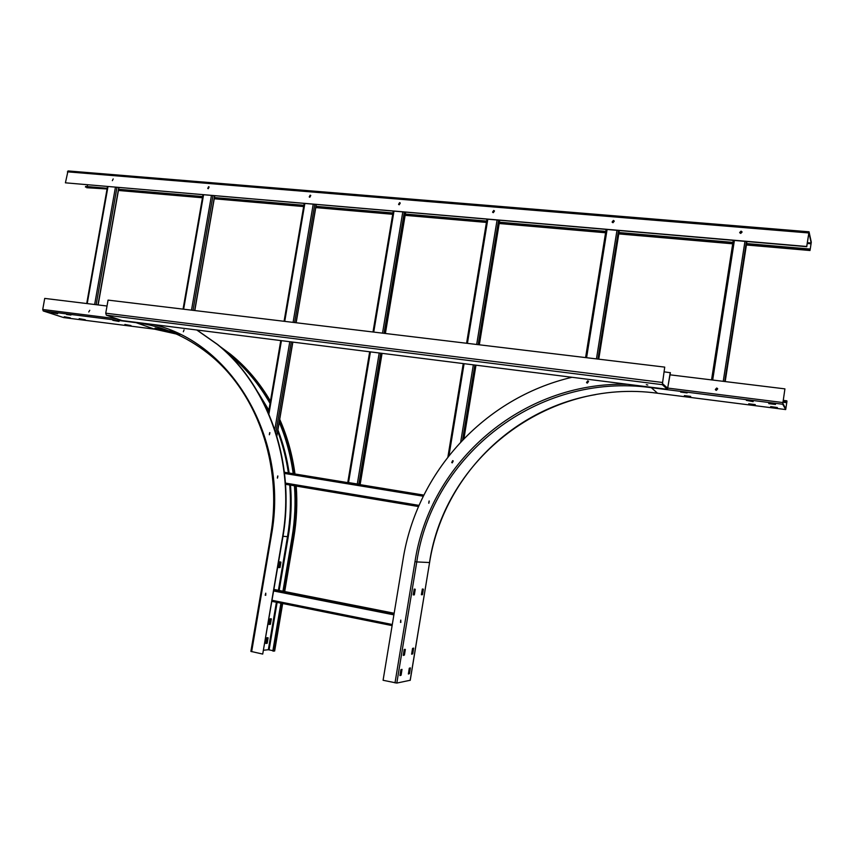 <?xml version="1.0" encoding="UTF-8"?>
<svg xmlns="http://www.w3.org/2000/svg" width="854" height="854" viewBox="0 0 854 854"><rect width="100%" height="100%" fill="white"/><g stroke="black" fill="none" stroke-linecap="round" stroke-linejoin="round"><path stroke-width="1.28" d="M278.703 567.568L279.653 561.889L280.945 562.124L280.048 567.419L278.692 567.568M272.885 650.641L268.348 649.734L263.694 650.225M278.65 567.451L279.941 567.6L279.258 567.472L280.261 561.911M266.811 637.757L268.124 637.831L267.217 643.147L265.84 643.457L266.811 637.757M265.797 643.254L267.11 643.34L266.427 643.19L267.43 637.703M271.337 618.872L270.43 624.178L269.063 624.455L269.917 618.947L271.337 618.872L270.643 618.723L269.64 624.221L270.323 624.37L269.021 624.263M107.017 306.02L44.718 298.409L42.732 309.49L43.223 310.952L63.676 317.581M270.739 535.234L250.884 651.389L262.722 654.079L282.802 537.465C295.964 462.996 268.391 385.271 217.556 344.44L196.932 330.007M265.765 593.167L265.199 595.238L265.765 593.167L265.754 595.302M277.881 476.009L277.507 478.091M269.917 432.711L269.416 434.75M184.037 329.879L183.343 331.768M89.766 310.29L88.741 311.988M274.55 650.94L272.821 651.036L280.913 603.17M262.722 654.079L282.482 537.444C295.655 462.932 268.071 385.165 217.215 344.322L196.772 329.986M277.71 475.966L277.358 478.08L277.71 475.966M269.683 432.636L269.32 434.739L269.683 432.636M70.935 315.041L66.591 314.496L70.935 315.041M119.037 321.456L112.813 320.335L119.037 321.456M130.982 325.577L124.876 324.467L130.982 325.577M70.284 317.848L64.253 316.759L70.284 317.848M85.251 319.748L79.198 318.659L85.251 319.748M51.496 312.607L57.634 313.706L51.507 312.585M283.635 591.342L292.698 537.71C295.601 520.438 296.413 503.166 295.153 485.894M293.904 473.831C291.406 455.182 286.581 437.526 279.45 420.883M270.238 402.319C259.242 383.115 245.664 366.974 229.502 353.898L221.752 348.016M273.504 651.175L281.606 603.308M282.941 591.203L292.015 537.582C294.908 520.31 295.719 503.049 294.438 485.777M227.025 352.851L228.947 354.378C245.301 367.594 258.997 383.948 270.045 403.44M279.226 422.175C286.079 438.412 290.734 455.588 293.189 473.703M113.198 178.913L112.344 180.653M810.147 249.667L811.289 242.173L809.037 231.797L806.71 246.475L65.416 182.82L806.752 246.678L808.951 232.672L811.161 243.006L810.158 249.678M809.026 231.818L68.01 170.928L65.416 182.82M208.248 188.713L207.746 188.467L208.6 186.706L209.102 186.951L208.248 188.713M309.831 197.242L309.233 196.932L310.173 195.182L310.771 195.491L309.831 197.242M399.234 204.757L398.562 204.362L399.587 202.633L400.27 203.038L399.234 204.757M493.345 212.657L492.566 212.155L493.697 210.49L494.477 210.991L493.345 212.657M613.001 222.713L612.104 222.029L613.364 220.46L614.272 221.143L613.001 222.713M740.717 233.43L739.681 232.523L741.069 231.114L742.105 232.032L740.717 233.43M209.091 186.941L207.746 188.467M310.728 195.438L309.575 197.189M400.195 202.942L398.882 204.65M494.391 210.863L492.865 212.486M614.197 220.983L613.514 220.663L612.329 222.392M742.073 231.904L741.155 231.317L739.799 232.854M87.193 186.567L87.492 184.88M107.06 188.98L86.681 187.709M809.88 249.88L746.492 244.383M732.807 243.198L618.872 233.323M605.667 232.181L499.28 222.958M486.524 221.859L405.223 214.813M392.808 213.735L315.852 207.074M303.746 206.017L214.322 198.267M202.558 197.253L118.525 189.972M107.188 188.286L85.592 186.428L85.475 187.101M810.008 249.048L746.62 243.561M732.924 242.387L618.99 232.534M605.796 231.391L499.398 222.189M486.652 221.09L405.351 214.066M392.936 212.988L315.98 206.337M303.875 205.291L214.45 197.562M202.676 196.548L118.642 189.278M403.259 655.167L404.582 649.35M413.582 594.726L414.5 589.121L415.257 589.271L414.211 589.079L413.187 594.896L414.339 594.875L413.187 594.896M421.727 594.555L422.623 589.046L423.37 589.185L422.356 589.004L421.364 594.715L422.463 594.694L421.641 594.747M408.372 673.721L409.642 668.02M411.617 653.94L412.898 648.229M399.95 675.3L401.273 669.493M571.999 377.287C483.898 397.943 416.784 472.55 403.045 559.477L383.083 680.275L396.811 683.072L410.176 680.264M784.922 388.869L782.702 404.241L785.691 409.568L786.982 401.156L785.84 408.724L782.83 403.376L784.922 388.869L670.059 374.831M717.509 388.495L716.784 388.143L715.62 390.022M588.289 381.097L586.965 382.987M452.898 460.722L452.289 462.868L451.713 462.569L452.652 460.658L453.228 460.957L452.289 462.868M429.242 501.02L428.847 503.209M400.697 620.143L400.878 622.374M786.801 400.814L783.235 400.366M786.673 401.658L783.107 401.209M404.177 649.595L405.351 649.446L404.422 655.071L403.28 655.434L404.177 649.595M414.339 594.875L415.257 589.271M422.463 594.694L423.37 589.185M410.379 667.892L409.493 673.614L408.383 674.019L409.269 668.276L410.379 667.892M413.624 648.133L412.749 653.844L411.639 654.207L412.525 648.474L413.624 648.133M399.96 675.599L400.857 669.76L402.01 669.365L401.113 675.194L399.95 675.599M716.687 388.026L717.691 388.88L716.325 390.374L715.321 389.52L716.687 388.026M587.723 380.852L588.555 381.418L587.36 383.115L586.527 382.549L587.723 380.852M429.103 500.988L428.74 503.198L429.103 500.988M400.836 620.153L400.473 622.374L400.836 620.153M687.118 392.904L680.659 392.082L687.118 392.904M690.715 396.416L684.374 395.605L690.715 396.416M746.364 400.366L753.143 401.636L746.364 400.366M777.321 407.828L770.66 406.579L777.364 407.561M755.278 404.625L748.723 403.793L755.278 404.625M768.771 403.611L775.496 404.465L768.824 403.205M670.241 372.579L667.668 388.26L662.469 383.585L664.722 367.113L662.298 384.663L667.465 389.317L670.39 372.728L664.166 371.842M664.722 367.113L108.063 300.106L105.747 313.194L106.334 315.158L122.069 320.57M647.823 385.026L646.318 384.663L647.823 385.026M358.264 484.154L347.781 482.435L358.264 484.154M733.255 240.358L711.542 379.902L733.244 240.358M712.684 380.041L734.397 240.454M744.955 241.362L723.231 381.332M724.715 381.514L746.439 241.49M746.93 241.533L725.195 381.578L746.94 241.533M282.994 536.291L287.499 536.654L278.415 590.306M276.397 602.251L268.348 649.734M154.755 328.47L178.422 333.604M262.552 400.59L268.7 411.361M277.678 431.302C282.717 444.571 286.282 458.449 288.374 472.924M289.73 484.997C291.139 502.205 290.392 519.424 287.499 536.654L288.246 536.771L279.151 590.456M251.652 651.677L271.401 535.415C289.346 438.646 231.391 342.048 153.015 324.467M116.87 318.809L42.732 309.49M135.722 322.289L136.064 322.663C162.132 326.014 186.065 336.22 207.874 353.289C256.488 391.089 283.133 464.683 270.611 535.234L271.401 535.415M43.223 310.952L136.064 322.663L154.638 329.174L63.527 317.56M179.778 334.789L154.638 329.174L179.65 334.725M296.124 486.065C297.384 503.305 296.573 520.545 293.68 537.785L284.596 591.534M282.567 603.5L274.529 651.068M292.698 537.71L293.691 537.742M219.702 346.244L230.559 354.261C246.283 366.996 259.573 382.645 270.43 401.209M279.696 419.442C287.222 436.543 292.292 454.723 294.876 473.981M237.497 361.797L227.783 353.588M269.106 649.819L277.134 602.401M155.118 328.032L174.963 332.035M258.207 392.691L268.893 410.219M277.913 429.914C283.24 443.632 286.976 458.011 289.143 473.041M290.488 485.115C291.887 502.323 291.129 519.542 288.246 536.771M280.048 567.419L279.365 567.28M280.261 561.996L280.945 562.124M267.217 643.147L266.533 642.998M267.494 637.692L268.124 637.831M270.43 624.178L269.747 624.028M67.391 171.835L808.781 232.961M811.161 243.006L807.372 242.685M807.254 243.454L811.097 243.774M810.019 250.5L746.407 244.981L810.019 250.51M732.711 243.785L618.776 233.9L732.711 243.806M605.582 232.747L499.184 223.513L605.582 232.768M486.438 222.414L405.127 215.347L486.428 222.424M315.767 207.607L392.712 214.29L315.767 207.597M303.661 206.54L214.237 198.779L303.661 206.561M118.428 190.474L202.462 197.776L118.428 190.463M449.001 455.524L464.085 363.687M467.426 343.361L487.805 219.275M497.071 220.065L476.681 344.482M473.34 364.85L460.701 441.966M499.665 220.289L479.265 344.792M475.924 365.181L463.893 438.614M462.58 439.981L474.856 365.042M478.197 344.664L498.597 220.204M487.015 219.2L466.636 343.265M463.306 363.58L447.987 456.826M782.958 402.223L786.801 402.704M396.811 683.072L416.763 561.921L429.583 562.54L410.155 680.371M395.007 682.869L414.991 561.665L416.763 561.921C432.402 455.182 537.561 372.12 650.897 387.62L782.702 404.241M782.83 402.544L667.967 388.1M414.991 561.665C429.989 461.918 521.719 381.567 627.53 384.289M785.691 409.568L657.559 393.246L650.801 387.225M657.612 393.246L657.559 393.246C547.265 377.991 444.667 458.683 429.519 562.54M786.854 401.999L783.065 401.519M404.422 655.071L403.675 654.911M404.775 649.318L405.351 649.446M409.493 673.614L408.756 673.464M413.09 648.197L413.656 648.314M412.749 653.844L412.002 653.694M401.113 675.194L400.355 675.023M273.995 589.431L394.153 613.247M273.942 589.73L394.1 613.567L273.953 589.719M273.739 590.979L393.886 614.859M392.296 624.509L272.148 600.309M271.978 601.365L392.114 625.608M115.429 187.282L94.645 304.515M87.215 303.608L107.988 186.642M96.171 304.697L116.966 187.41M118.77 187.56L97.964 304.921M667.892 387.535L666.654 387.385M662.309 382.453L105.747 313.194M106.334 315.158L662.298 384.663M667.465 389.317L121.876 320.549M193.036 310.333L212.977 195.662M214.61 195.801L194.669 310.536M211.44 195.523L191.499 310.151M183.631 309.201L203.562 194.851M405.575 212.208L385.314 333.476M381.994 353.332L360.078 484.485M358.819 484.239L380.724 353.172M384.044 333.327L404.316 212.102M402.789 211.963L382.517 333.145M379.208 352.98L357.292 483.983M348.528 482.542L370.422 351.88M373.732 332.089L393.982 211.216M586.581 357.709L607.098 229.523M616.972 230.367L596.455 358.893M619.278 230.569L598.75 359.171L619.31 230.569M597.949 359.075L618.477 230.505M585.598 357.591L606.116 229.438L585.63 357.591M419.026 505.387L285.46 483.086M284.553 473.447L423.274 496.227M418.524 506.539L285.535 484.293L418.524 506.539M423.83 495.096L284.414 472.251L423.819 495.117M316.183 204.522L296.05 322.737M292.762 342.091L276.803 435.764M275.853 432.679L291.321 341.91M294.609 322.566L314.742 204.405M313.204 204.266L293.082 322.374M289.784 341.717L274.828 429.53M268.914 414.03L281.436 340.661M284.734 321.371L304.846 203.551M296.231 486.075C297.491 503.316 296.68 520.556 293.787 537.785L284.702 591.555M282.674 603.522L274.646 651.026M229.502 353.898L230.559 354.261C246.283 366.974 259.584 382.603 270.44 401.134M279.717 419.325C287.286 436.469 292.378 454.691 294.982 474.002M154.83 328.47L178.369 333.572M68.01 170.928L809.037 231.797M499.718 220.3L479.318 344.792M475.977 365.181L463.957 438.55M447.912 456.911L463.242 363.58M466.583 343.265L486.961 219.2M595.59 394.612C509.902 408.959 442.521 479.318 429.583 562.54L410.23 680.328M118.941 187.581L98.146 304.942M86.713 303.544L107.487 186.599M214.749 195.812L194.808 310.546M183.055 309.137L202.985 194.797M405.661 212.219L385.389 333.487M382.069 353.342L360.153 484.496M347.781 482.435L369.675 351.784M372.995 331.992L393.235 211.151M316.29 204.533L296.157 322.748M292.858 342.102L276.877 435.988M268.434 412.909L280.774 340.575M284.072 321.296L304.173 203.498"/></g></svg>
